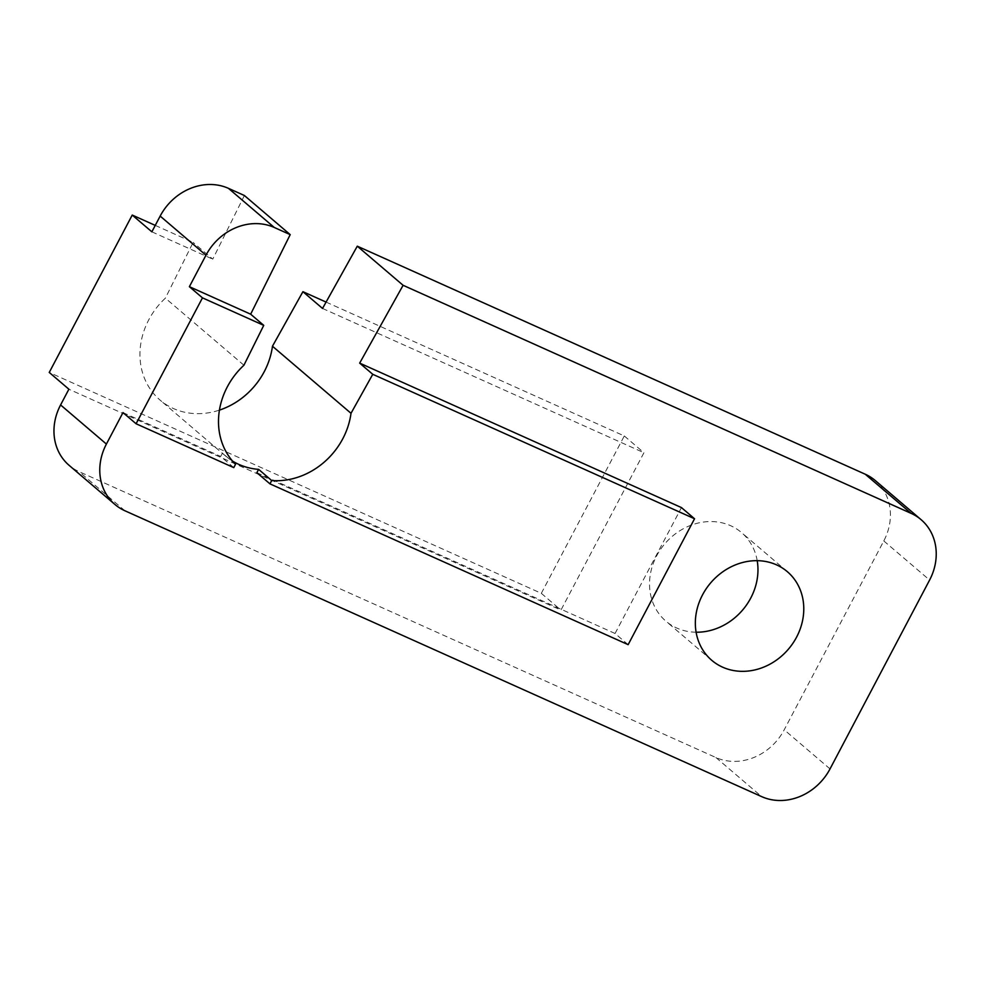 <?xml version="1.0" encoding="UTF-8"?>
<svg xmlns="http://www.w3.org/2000/svg" width="985" height="985" viewBox="0 0 985 985"><rect width="100%" height="100%" fill="white"/><g stroke="black" fill="none" stroke-linecap="round" stroke-linejoin="round"><path stroke-width="0.74" stroke-dasharray="4.92 3.69" d="M696.112 632.222A58.238 51.085 -49.5 0 1 665.934 621.19A58.238 51.085 -49.5 0 1 656.712 555.774A58.238 51.085 -49.5 0 1 741.57 532.602A58.238 51.085 -49.5 0 1 757.206 560.674M235.526 464.304L222.438 453.125A71.499 62.72 130.5 0 0 225.54 455.981A71.499 62.72 130.5 0 0 232.522 461.066M243.923 365.226L165.381 298.159A71.499 62.72 130.5 0 0 148.772 319.805A71.499 62.72 130.5 0 0 160.087 400.107A71.499 62.72 130.5 0 0 219.433 410.117M233.777 467.616L220.689 456.437L222.438 453.125M628.147 644.658L615.059 633.49L681.448 507.583M326.084 302.087L624.293 435.961L541.319 593.339L49.25 372.441M155.261 225.393L193.122 242.396L165.381 298.159M624.293 435.961L643.931 452.718L560.945 610.109L68.888 389.21M541.319 593.339L560.945 610.109M875.283 480.557A53.756 47.157 -49.5 0 1 883.791 540.937L784.208 729.799A53.756 47.157 -49.5 0 1 715.898 757.527L79.108 471.655A53.756 47.157 -49.5 0 1 69.098 465.326M244.391 195.51L212.748 259.153L193.122 242.396M151.862 231.82L212.748 259.153M256.863 472.689L615.059 633.49M122.99 412.592L220.689 456.437M322.538 308.44L643.931 452.718M715.898 757.527L761.713 796.643M830.023 768.916L784.208 729.799M124.923 510.772L79.108 471.655M883.791 540.937L929.606 580.054M711.749 660.307L665.934 621.19M225.54 455.981L160.087 400.107M787.384 571.719L741.57 532.602"/><path stroke-width="1.48" d="M757.206 560.674A58.238 51.085 -49.5 0 1 750.779 598.006A58.238 51.085 -49.5 0 1 696.112 632.222M796.594 637.123A58.238 51.085 -49.5 0 1 711.749 660.307A58.238 51.085 -49.5 0 1 702.527 594.891A58.238 51.085 -49.5 0 1 787.384 571.719A58.238 51.085 -49.5 0 1 796.594 637.123M232.522 461.066A71.499 62.72 130.5 0 0 258.612 469.365L271.7 480.545L269.952 483.857L628.147 644.658L694.536 518.75L681.448 507.583L359.673 363.12L403.099 285.293L357.284 246.176L865.261 474.228A53.756 47.157 -49.5 0 1 875.283 480.557L921.098 519.674A53.756 47.157 130.5 0 0 911.076 513.345L865.261 474.228M263.746 325.358L202.467 297.852L136.09 423.759L233.777 467.616L235.526 464.304A71.499 62.72 -49.5 0 1 227.313 386.859A71.499 62.72 -49.5 0 1 243.923 365.226L263.746 325.358L250.658 314.19L189.379 286.684L205.976 255.201L160.161 216.084A53.756 47.157 -49.5 0 1 228.471 188.357L244.391 195.51L290.206 234.627L250.658 314.19M219.433 410.117A71.499 62.72 130.5 0 0 264.263 371.653A71.499 62.72 130.5 0 0 272.463 346.227L302.912 291.683L326.084 302.087M694.536 518.75L372.761 374.3L351.005 413.294A71.499 62.72 -49.5 0 1 342.805 438.707A71.499 62.72 -49.5 0 1 271.7 480.545M269.952 483.857L256.863 472.689L258.612 469.365M60.59 404.946L106.405 444.063A53.756 47.157 130.5 0 0 114.913 504.443L69.098 465.326A53.756 47.157 -49.5 0 1 60.59 404.946L68.888 389.21L49.25 372.441L132.236 215.062L155.261 225.393M114.913 504.443A53.756 47.157 130.5 0 0 124.923 510.772L761.713 796.643A53.756 47.157 130.5 0 0 830.023 768.916L929.606 580.054A53.756 47.157 130.5 0 0 921.098 519.674M228.471 188.357L274.286 227.473A53.756 47.157 130.5 0 0 205.976 255.201M106.405 444.063L122.99 412.592L136.09 423.759M202.467 297.852L189.379 286.684M132.236 215.062L151.862 231.82L160.161 216.084M274.286 227.473L290.206 234.627M302.912 291.683L322.538 308.44L357.284 246.176M351.005 413.294L272.463 346.227M372.761 374.3L359.673 363.12M403.099 285.293L911.076 513.345"/></g></svg>
